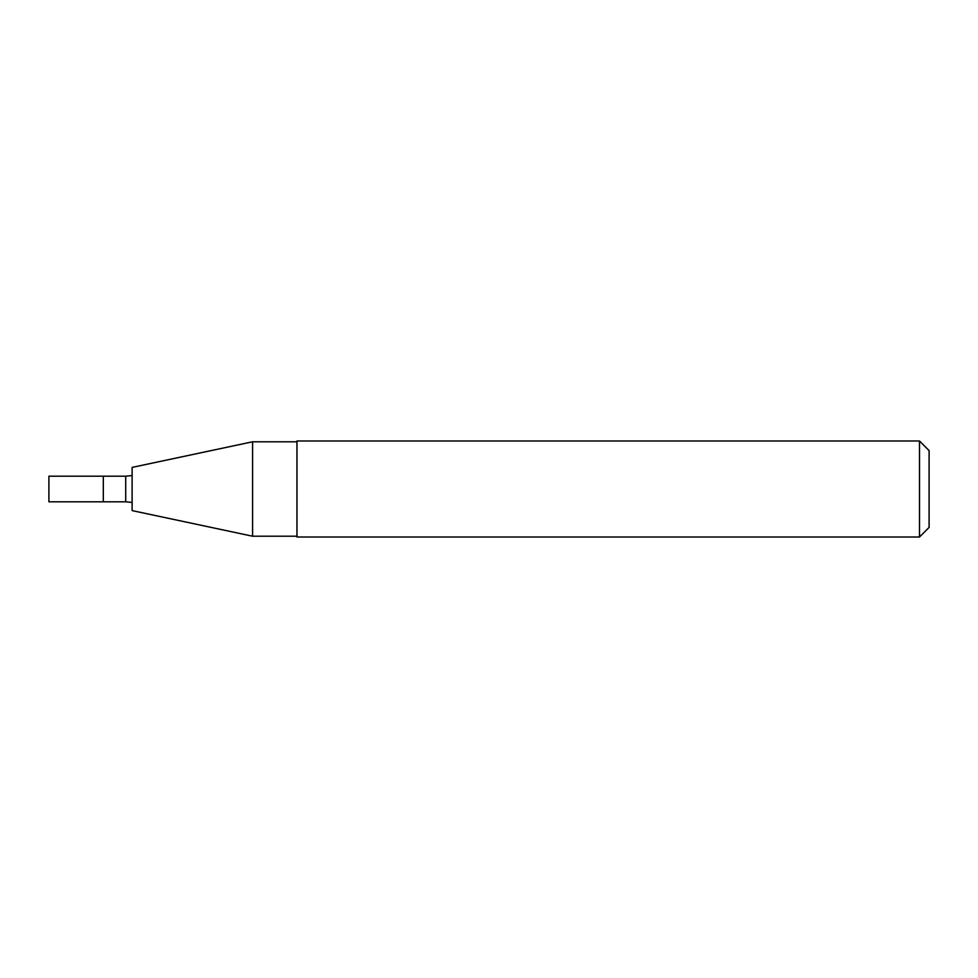 <?xml version="1.0" encoding="UTF-8"?>
<svg xmlns="http://www.w3.org/2000/svg" width="978" height="978" viewBox="0 0 978 978"><rect width="100%" height="100%" fill="white"/><g stroke="black" fill="none" stroke-linecap="round" stroke-linejoin="round"><path stroke-width="0.73" stroke-dasharray="4.89 3.67" d="M103.313 501.8L103.313 476.2L103.313 501.8M132.116 475.552L132.116 502.447L132.116 475.552M132.116 510.602L132.116 467.398M252.581 536.213L252.581 441.787M296.957 441.787L296.957 536.213L296.957 441.787M296.957 537.008L296.957 440.992M919.503 537.008L919.503 440.992M929.1 527.411L929.1 450.589M48.9 476.2L48.9 501.8M125.722 501.8L125.722 476.2"/><path stroke-width="1.47" d="M103.313 476.2L125.722 476.2L125.722 501.8L48.9 501.8L48.9 476.2L103.313 476.2L103.313 501.8L103.313 476.2M132.116 475.552L125.722 476.2M252.581 536.213L252.581 441.787L132.116 467.398L132.116 510.602L252.581 536.213L296.957 536.213M252.581 441.787L296.957 441.787M296.957 440.992L296.957 537.008L919.503 537.008L919.503 440.992L296.957 440.992M919.503 440.992L929.1 450.589L929.1 527.411L919.503 537.008M132.116 502.447L125.722 501.8"/></g></svg>
